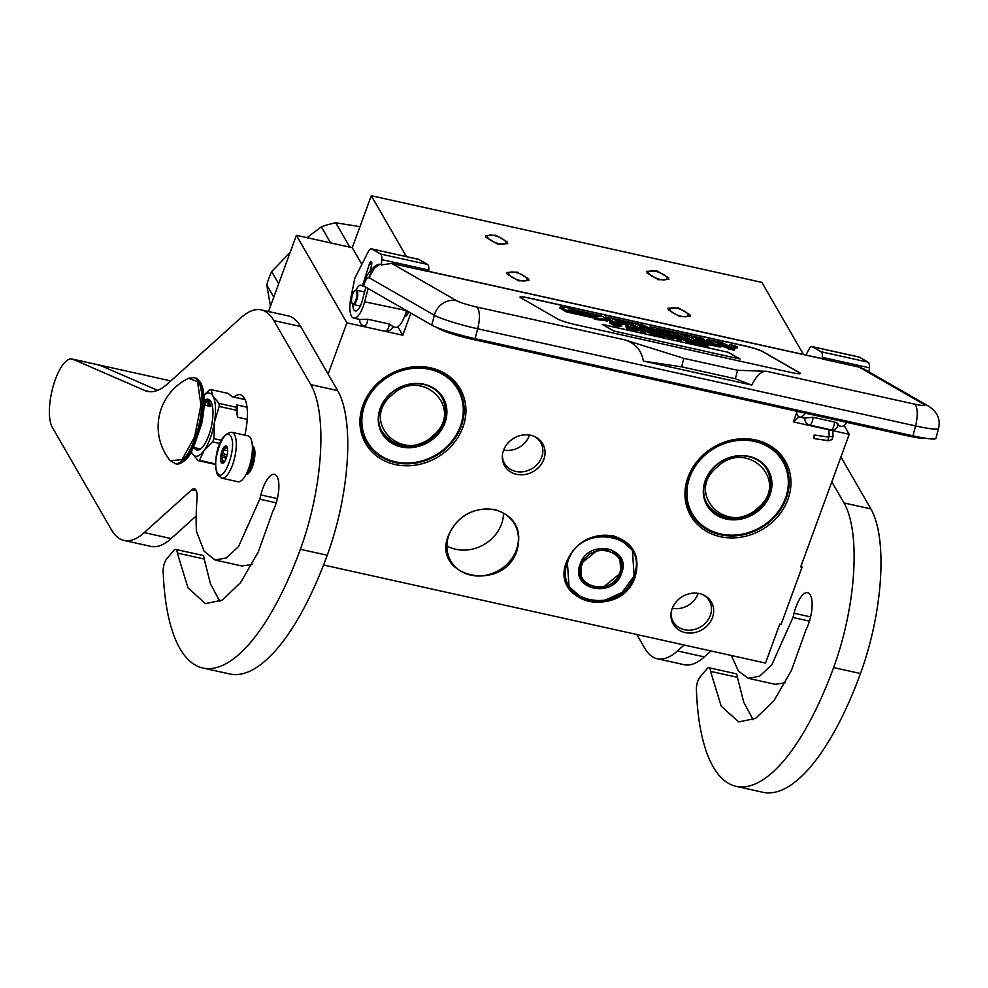 <?xml version="1.0" encoding="UTF-8"?>
<svg xmlns="http://www.w3.org/2000/svg" width="988" height="988" viewBox="0 0 988 988"><rect width="100%" height="100%" fill="white"/><g stroke="black" fill="none" stroke-linecap="round" stroke-linejoin="round"><path stroke-width="1.48" d="M446.897 545.895A36.852 32.271 150 0 0 501.484 524.134A36.852 32.271 150 0 0 503.534 513.229M448.552 535.113C457.95 515.44 473.413 506.918 494.939 509.573C515.02 516.156 522.393 529.729 517.057 550.316C503.522 593.541 430.793 577.412 448.552 535.113M448.947 534.99A36.852 32.271 -30 0 1 494.605 509.845A36.852 32.271 -30 0 1 514.587 524.048A36.852 32.271 -30 0 1 516.378 549.946A36.852 32.271 -30 0 1 484.935 575.411A36.852 32.271 -30 0 1 450.738 560.888A36.852 32.271 -30 0 1 448.947 534.99M566.754 561.345C576.152 541.659 591.602 533.149 613.128 535.792C633.209 542.375 640.595 555.96 635.247 576.535C621.724 619.772 548.982 603.631 566.754 561.345M567.149 561.221A36.852 32.271 -30 0 1 612.795 536.076A36.852 32.271 -30 0 1 632.777 550.279A36.852 32.271 -30 0 1 634.568 576.177A36.852 32.271 -30 0 1 603.137 601.63A36.852 32.271 -30 0 1 568.94 587.119A36.852 32.271 -30 0 1 567.149 561.221M268.501 311.516L296.388 235.317L346.887 322.841L328.127 374.094M803.479 354.494L761.872 282.383L371.29 195.723L352.259 247.716L296.388 235.317M397.88 326.769L402.771 335.241L346.887 322.841M352.259 247.716L361.867 264.352M404.672 316.135A7.632 2.668 -77.5 0 0 404.981 316.271A7.632 2.668 -77.5 0 0 408.563 311.788A7.484 2.618 102.5 0 1 408.452 311.949A7.484 2.618 102.5 0 1 405.018 316.123A7.484 2.618 102.5 0 1 404.722 315.999M371.29 195.723L406.414 256.596M410.86 313.11L402.771 335.241M676.743 308.194A9.695 3.236 20.1 0 0 669.988 308.923A9.695 3.236 20.1 0 0 681.424 316.308A9.695 3.236 20.1 0 0 688.191 315.58A9.695 3.236 20.1 0 0 676.743 308.194M655.464 271.317A9.695 3.236 20.1 0 0 648.708 272.046A9.695 3.236 20.1 0 0 660.157 279.431A9.695 3.236 20.1 0 0 666.912 278.702A9.695 3.236 20.1 0 0 655.464 271.317M515.575 272.429A9.695 3.236 20.1 0 0 508.808 273.157A9.695 3.236 20.1 0 0 520.256 280.543A9.695 3.236 20.1 0 0 527.012 279.826A9.695 3.236 20.1 0 0 515.575 272.429M494.296 235.552A9.695 3.236 20.1 0 0 487.529 236.28A9.695 3.236 20.1 0 0 498.977 243.666A9.695 3.236 20.1 0 0 505.733 242.937A9.695 3.236 20.1 0 0 494.296 235.552M844.135 425.482L849.223 434.3L793.352 421.901L797.205 411.366M849.223 434.3L800.712 566.877L802.046 567.174L801.157 565.63M323.558 565L765.515 663.059L779.779 624.07L781.125 624.367L802.046 567.174M755.659 439.956A54.624 47.819 150 0 0 688.006 477.229A54.624 47.819 150 0 0 720.277 536.669A54.624 47.819 150 0 0 787.93 499.397A54.624 47.819 150 0 0 755.659 439.956M503.534 450.343A22.032 19.291 150 0 0 502.324 456.333A22.032 19.291 150 0 0 519.651 474.771A22.032 19.291 150 0 0 543.832 459.296A22.032 19.291 150 0 0 535.694 437.091A22.032 19.291 150 0 0 503.534 450.343M672.161 608.62A22.032 19.291 150 0 0 670.951 614.61A22.032 19.291 150 0 0 688.278 633.036A22.032 19.291 150 0 0 712.459 617.562A22.032 19.291 150 0 0 704.308 595.356A22.032 19.291 150 0 0 672.161 608.62M430.62 367.845A54.624 47.819 150 0 0 362.966 405.105A54.624 47.819 150 0 0 395.237 464.545A54.624 47.819 150 0 0 462.89 427.285A54.624 47.819 150 0 0 430.62 367.845M754.832 440.648A53.154 46.535 150 0 0 698.899 460.173A53.154 46.535 150 0 0 691.575 514.266A53.154 46.535 150 0 0 720.4 534.755A53.154 46.535 150 0 0 776.333 515.217A53.154 46.535 150 0 0 783.657 461.137A53.154 46.535 150 0 0 754.832 440.648M534.804 436.659A20.847 18.253 150 0 1 540.683 442.55A20.847 18.253 150 0 1 541.696 457.209A20.847 18.253 -30 0 1 523.912 471.609A20.847 18.253 -30 0 1 504.559 463.397A20.847 18.253 -30 0 1 502.386 455.357M703.431 594.924A20.847 18.253 150 0 1 709.31 600.828A20.847 18.253 150 0 1 710.323 615.475A20.847 18.253 -30 0 1 692.526 629.887A20.847 18.253 -30 0 1 673.186 621.662A20.847 18.253 -30 0 1 671.013 613.634M429.792 368.524A53.154 46.535 150 0 0 373.859 388.049A53.154 46.535 150 0 0 366.536 442.142A53.154 46.535 150 0 0 395.361 462.631A53.154 46.535 150 0 0 451.294 443.106A53.154 46.535 150 0 0 458.617 389.013A53.154 46.535 150 0 0 429.792 368.524M529.494 435.066A20.847 18.253 150 0 1 529.284 435.696A20.847 18.253 -30 0 1 503.67 449.972M698.121 593.343A20.847 18.253 150 0 1 697.899 593.961A20.847 18.253 -30 0 1 672.297 608.238M528.654 278.875L528.938 280.53L518.675 280.864L507.165 274.108L506.881 272.453L517.156 272.108L528.654 278.875M485.886 237.231L485.602 235.576L495.877 235.23L507.375 241.998L507.659 243.653L497.396 243.987L485.886 237.231M689.834 314.641L690.118 316.284L679.843 316.629L668.345 309.874L668.061 308.219L678.336 307.873L689.834 314.641M647.066 272.984L646.782 271.329L657.057 270.996L668.555 277.752L668.839 279.406L658.564 279.752L647.066 272.984M246.123 474.289A14.684 5.125 102.5 0 0 253.002 462.347A14.684 5.125 102.5 0 0 253.039 447.008A14.684 5.125 -77.5 0 0 252.36 446.144M252.409 448.058A13.943 4.878 102.5 0 1 252.372 460.914A13.943 4.878 102.5 0 1 246.963 472.573M250.532 438.017A23.49 8.213 102.5 0 1 249.878 464.718A23.49 8.213 102.5 0 1 237.824 481.749L221.707 478.167A23.49 8.213 102.5 0 0 233.761 461.137A23.49 8.213 102.5 0 0 234.403 434.436A23.49 8.213 102.5 0 0 231.884 432.299L248 435.881A23.49 8.213 -77.5 0 1 250.532 438.017M230.772 436.449C237.589 446.415 223.449 485.059 217.446 472.832C210.629 462.866 224.782 424.21 230.772 436.449M221.263 462.433A8.806 3.075 102.5 0 1 221.979 450.948A8.806 3.075 102.5 0 1 226.968 446.835A8.806 3.075 102.5 0 1 227.005 446.909A8.806 3.075 102.5 0 1 227.117 455.307A8.806 3.075 102.5 0 1 223.461 462.866A8.806 3.075 102.5 0 1 221.263 462.433M224.078 462.298A7.632 2.668 102.5 0 1 223.535 462.335A7.632 2.668 102.5 0 1 223.239 462.211L221.67 462.211L222.337 460.655A7.632 2.668 -77.5 0 1 222.139 457.283L221.275 455.382L222.732 453.665A7.632 2.668 -77.5 0 1 224.091 449.948L224.017 447.885L225.585 447.885A7.632 2.668 -77.5 0 1 226.845 447.428A7.632 2.668 -77.5 0 1 227.141 447.552L227.166 447.206M222.337 460.655L224.869 461.223M222.139 457.283L226.289 458.197M222.732 453.665L227.252 454.665M224.091 449.948L227.672 450.738M225.585 447.885L227.475 448.305M221.275 455.382L226.795 456.617M224.017 447.885L227.536 448.663M223.239 462.211L223.856 462.347M403.969 317.901L406.945 310.85M837.157 425.038C838.911 424.297 838.046 423.309 834.576 422.049L813.087 417.282L804.985 418.06A5.879 5.879 0 0 0 809.456 425.025A5.879 2.05 -77.5 0 0 812.581 420.357A5.879 2.05 -77.5 0 0 813.087 417.282M359.904 319.507L367.869 319.26A5.879 2.05 102.5 0 1 367.45 321.396A5.879 2.05 102.5 0 1 364.325 326.065A5.879 5.879 0 0 1 359.793 319.457M392.866 326.139A5.879 5.879 0 0 1 385.814 330.832A5.879 2.05 -77.5 0 0 388.939 326.164A5.879 2.05 -77.5 0 0 389.358 324.027L367.869 319.26M389.358 324.027L392.631 326.411M928.732 406.266L864.018 369.03L859.177 367.128L924.027 404.438A19.093 17.784 119.9 0 1 928.732 406.266C937.451 412.107 940.724 419.517 938.526 428.471L935.932 438.363A35.235 3.594 -165.3 0 1 912.961 435.819L475.092 338.662A35.235 3.594 -165.3 0 1 431.744 325.114L434.337 315.221L369.018 277.653C367.215 277.542 365.548 279.826 364.016 284.532L363.473 284.013C366.449 272.169 376.477 264.846 375.749 265.735L369.018 277.653A19.093 17.784 -60.1 0 1 380.343 264.29L378.256 264.29A19.093 19.093 0 0 0 375.749 265.735M364.016 284.532L363.646 285.94L431.744 325.114M363.646 285.94A10.275 1.05 -165.3 0 1 363.102 285.421L363.473 284.013M380.343 264.29L381.442 264.92L381.788 259.622A8.806 3.075 -77.5 0 0 380.491 254.002L371.735 248.964A8.806 3.075 -77.5 0 0 371.426 248.84A8.806 3.075 -77.5 0 0 368.215 251.817L354.816 278.258L350.913 297.598A20.563 7.188 -77.5 0 0 353.704 318.124A20.563 7.188 -77.5 0 0 364.634 301.785L368.116 288.521M364.634 301.785L406.401 310.541M418.097 259.251A8.806 3.075 102.5 0 1 418.43 259.264A8.806 3.075 102.5 0 1 418.751 259.387L427.508 264.426A8.806 3.075 102.5 0 1 428.804 270.057L428.693 271.614L391.754 263.426L381.442 264.92M428.718 271.342L821.09 358.397A19.093 6.669 102.5 0 1 821.769 358.669L822.337 357.372A8.806 3.075 -77.5 0 0 821.04 351.74L812.284 346.702A8.806 3.075 -77.5 0 0 811.975 346.578A8.806 3.075 -77.5 0 0 808.764 349.567L805.986 355.05M869.082 371.945L869.354 367.795A8.806 3.075 102.5 0 0 868.057 362.176L859.301 357.137A8.806 3.075 102.5 0 0 858.98 357.014L811.975 346.578M834.576 422.049A5.879 2.05 102.5 0 1 834.082 425.124A5.879 2.05 102.5 0 1 830.945 429.792A5.879 5.879 0 0 0 837.898 425.556L841.257 426.31A20.563 7.188 -77.5 0 0 846.951 422.407M355.952 290.151A13.215 4.619 102.5 0 1 361.015 285.162A13.215 4.619 102.5 0 1 362.324 286.199L369.463 263.734A3.236 1.124 102.5 0 1 371.056 261.598A3.236 1.124 102.5 0 1 371.179 261.647L371.315 261.721A3.236 1.124 102.5 0 1 371.513 265.414L369.994 271.231M365.807 287.187L362.324 300.463A13.215 4.619 102.5 0 1 355.285 310.961A13.215 4.619 102.5 0 1 352.815 304.292M859.177 367.128L822.238 358.94M557.862 319.099A14.684 1.494 14.7 0 0 575.918 324.743L790.832 372.427A14.684 1.494 14.7 0 0 800.391 373.489A14.684 1.494 14.7 0 0 799.625 372.748L762.563 351.419A14.684 1.494 14.7 0 0 744.495 345.775L529.593 298.104A14.684 1.494 14.7 0 0 520.021 297.042A14.684 1.494 14.7 0 0 520.8 297.783L557.862 319.099M683.844 358.348L681.621 366.832L644.015 361.188L751.769 385.048C756.623 375.477 761.575 370.895 766.602 371.315L737.567 370.278L683.844 358.348L624.231 339.724L476.488 306.947C467.213 304.773 460.593 302.711 456.617 300.735L391.754 263.426M644.015 361.188L643.373 360.991C641.311 349.974 634.938 342.885 624.231 339.724M406.278 311.022A20.563 7.188 102.5 0 1 395.336 327.361L392.718 326.781M362.324 286.199L365.177 286.829M796.563 413.12A20.563 7.188 -77.5 0 0 799.625 417.072A20.563 7.188 -77.5 0 0 805.306 413.169M800.366 373.563A14.684 1.494 14.7 0 0 799.588 372.884L762.526 351.567A14.684 1.494 14.7 0 0 744.458 345.924L529.556 298.24A14.684 1.494 14.7 0 0 520.021 297.116M737.567 370.278L735.344 378.75L681.621 366.832M751.46 385.036L735.344 378.75M731.132 346.899L737.036 348.072L737.406 346.665L729.564 344.602L737.406 346.665M729.193 346.022L729.564 344.602M720.795 345.849L734.393 350.394L734.763 348.986L722.487 342.737L707.062 339.316L714.929 343.861L698.899 340.378L695.552 338.761L705.654 340.996L703.802 339.934L692.057 336.723L704.382 339.39L702.493 338.304L651.722 327.04L650.215 326.991L654.254 329.313L667.456 332.524L669.938 333.944L653.364 330.165L643.237 325.151L607.212 317.16L605.706 317.111L614.869 322.384L620.353 323.607L616.018 321.112L628.59 323.891L612.523 319.075L630.134 322.915L638.211 327.571L643.694 328.782L639.36 326.287L646.56 327.88L653.204 330.894L675.718 335.883L677.225 335.945L672.63 333.302L657.81 329.053L675.323 332.944L683.4 337.587L688.883 338.81L680.806 334.154L686.277 335.377L696.676 340.539L719.178 345.528L720.697 345.578L717.152 343.552L722.636 344.763L729.28 347.776L734.763 348.986M707.618 344.454L720.326 346.998M685.03 336.587L690.686 339.539M674.174 334.179L679.719 337.106M680.893 337.773L682.214 338.538M643.596 328.72L647.226 329.893M628.541 324.064L644.238 331.19L645.806 331.536L640.829 328.683L645.003 329.609L634.518 327.077L634.21 328.214M620.242 323.545L628.22 325.311L628.59 323.891M607.855 319.976L611.202 321.903M707.062 339.316L706.692 340.736L710.582 342.972M573.176 309.615L573.46 308.528L560.307 306.762L559.937 308.182L566.482 311.949L567.878 311.529M568.063 310.8L596.999 317.222L594.862 317.864L594.48 319.272L607.583 321.038L607.953 319.618L601.47 315.888L599.136 316.592L570.15 310.17L568.063 310.8L567.692 312.208L594.764 318.222M617.265 325.83L621.119 326.509L621.699 324.854L610.288 321.693L615.857 324.891L617.414 325.237L614.931 323.817L621.798 325.003M610.288 321.693L609.917 323.113L615.487 326.312L617.043 326.658L617.414 325.237M628.887 328.782L637.618 331.215L637.989 329.807L626.182 325.225L627.578 327.497L637.989 329.807M626.182 325.225L625.812 326.633L627.195 328.905L628.763 329.251L629.134 327.843M636.704 329.263L643.867 332.61L645.436 332.956L645.806 331.536M646.498 329.733L646.127 331.141L651.685 334.339L661.058 336.426L661.429 335.006L652.907 332.87L651.018 331.783L657.082 332.87L650.302 331.375L648.77 330.486L655.871 331.807L646.498 329.733L652.055 332.931L661.429 335.006M661.231 335.784L664.702 337.229L665.072 335.821L660.231 333.03L673.927 337.785L668.37 334.586L666.814 334.24L671.544 336.957L657.959 332.277L665.072 335.821M664.936 336.34L673.557 339.193L673.927 337.785M673.199 337.353L681.374 340.934L681.745 339.514L676.78 336.661L680.349 337.241L670.457 335.043L681.745 339.514M682.436 337.698L682.066 339.119L687.623 342.317L696.997 344.392L697.367 342.984L688.846 340.835L686.956 339.749L693.02 340.848L684.709 338.464L691.81 339.786L682.436 337.698L687.994 340.897L697.367 342.984M697.17 343.75L707.322 346.566L708.31 344.948L702.839 342.354L693.897 340.243L699.455 343.441L708.31 344.948M728.403 352.346L602.149 324.336L613.721 330.992L739.975 359.002L728.403 352.346L602.569 324.57M728.909 349.184L729.28 347.776M685.907 336.785L686.277 335.377M674.952 334.352L675.323 332.944M646.189 329.3L646.56 327.88M629.764 324.336L630.134 322.915M704.185 340.156L704.382 339.39M705.444 341.823L705.654 340.996M600.074 316.308L600.259 315.617L571.286 309.195L573.46 308.528M598.135 316.37L600.259 315.617M569.014 310.516L569.187 309.824L598.16 316.259M566.482 311.949L566.853 310.528L569.187 309.824M560.307 306.762L566.853 310.528M594.862 317.864L607.953 319.618M621.119 326.509L621.489 325.101M620.427 326.485L620.797 325.077M619.254 326.262L619.624 324.854M615.487 326.312L615.857 324.891M636.062 330.869L636.433 329.461M633.592 329.831L633.963 328.411M627.195 328.905L627.578 327.497M644.67 330.881L645.003 329.609M643.867 332.61L644.238 331.19M638.903 329.745L639.273 328.337M634.827 328.473L635.111 327.411M651.685 334.339L652.055 332.931M657.625 333.907L657.786 333.277M663.146 336.883L663.516 335.475M657.699 333.228L657.959 332.277M666.579 335.117L666.814 334.24M671.21 338.674L671.581 337.266M680.609 338.859L680.942 337.587M679.806 340.576L680.176 339.168M674.841 337.723L675.212 336.315M670.877 336.031L671.05 335.389M670.284 335.685L670.457 335.043M687.623 342.317L687.994 340.897M693.564 341.885L693.724 341.255M707.89 346.516L708.26 345.108M707.322 346.566L707.692 345.145M706.519 346.467L706.889 345.047M705.333 346.245L705.704 344.837M699.084 344.861L699.455 343.441M693.638 341.206L693.897 340.243M739.518 358.903L728.366 352.481M733.825 345.38L736.035 346.492L733.528 345.948L731.009 344.75L733.775 345.578M723.093 344.207L713.41 341.391L723.093 344.207M644.707 326.818L635.864 324.262L644.707 326.818M614.215 323.409L612.449 322.384L620.118 324.583L614.215 323.409M633.234 328.078L628.541 327.04L627.689 325.731L633.234 328.078M700.85 342.046L706.63 344.54L700.307 343.379L696.17 340.996L700.85 342.046L700.492 343.429M701.665 343.688L702.011 342.342M702.703 343.91L703.036 342.651M703.604 344.12L703.913 342.972M704.382 344.293L704.642 343.305M733.849 345.615L732.034 345.084L733.825 345.726M814.347 438.351L814.174 434.979L813.951 438.549L827.586 440.562M814.174 434.979L828.524 437.116L827.895 440.883L831.982 439.574L833.057 436.437L829.29 436.807M354.754 290.892A6.755 2.359 102.5 0 0 351.53 300.537A6.755 2.359 -77.5 0 0 352.037 303.118A6.755 2.359 -77.5 0 0 355.149 301.711A6.755 2.359 -77.5 0 0 356.977 293.856A6.755 2.359 102.5 0 0 354.754 290.892L355.334 290.46A7.336 2.569 102.5 0 1 356.384 290.151A7.336 2.569 102.5 0 1 357.755 293.683A7.336 2.569 -77.5 0 1 356.273 301.13A7.336 2.569 -77.5 0 1 353.198 304.477L360.311 306.058M352.222 303.402A7.336 2.569 -77.5 0 0 352.383 303.761A7.336 2.569 -77.5 0 0 353.198 304.477M404.747 315.913L405.043 315.987A7.336 2.569 -77.5 0 0 408.464 311.726M451.146 380.812A52.278 45.769 -30 0 1 445.514 447.897A52.278 45.769 -30 0 1 374.007 450.343A52.278 45.769 150 0 1 379.627 383.258A52.278 45.769 150 0 1 451.146 380.812M438.684 392.038A35.383 30.986 150 0 0 390.272 393.693A35.383 30.986 150 0 0 386.469 439.117A35.383 30.986 -30 0 0 434.881 437.462A35.383 30.986 -30 0 0 438.684 392.038M410.959 367.82A52.858 46.275 150 0 1 451.442 380.17A52.858 46.275 -30 0 1 458.222 388.914A52.858 46.275 -30 0 1 440.858 451.985A52.858 46.275 -30 0 1 373.427 450.491A52.858 46.275 150 0 1 366.647 441.747A52.858 46.275 150 0 1 372.044 390.272M438.116 392.187A34.802 30.467 150 0 0 393.718 391.211A34.802 30.467 150 0 0 382.294 432.719A34.802 30.467 150 0 0 386.753 438.474A34.802 30.467 -30 0 0 431.151 439.462A34.802 30.467 -30 0 0 442.575 397.942A34.802 30.467 -30 0 0 438.116 392.187M381.492 430.756A42.002 36.778 -30 0 1 381.207 430.632A34.802 30.467 150 0 0 382.183 431.941M441.266 396.262A42.002 36.778 150 0 0 441.315 395.953A34.802 30.467 -30 0 1 441.957 397.448A34.506 30.208 150 0 0 435.585 389.988M359.965 226.66L335.784 222.794L349.703 246.901A80.757 70.704 150 0 0 349.11 247.012M349.703 246.901L352.271 247.704M290.139 252.385L271.688 271.589L278.678 283.717M306.959 237.663L321.335 226.832L330.61 242.912M335.784 222.794A80.757 70.704 150 0 0 321.335 226.832M271.688 271.589A80.757 70.704 150 0 0 266.772 284.989L273.775 297.116M270.465 306.169L266.772 284.989M391.828 395.151C359.373 421.975 403.228 465.002 433.102 435.646C465.558 408.822 421.703 365.782 391.828 395.151M776.185 452.924A52.278 45.769 -30 0 1 770.554 520.021A52.278 45.769 -30 0 1 699.047 522.467A52.278 45.769 150 0 1 704.679 455.369A52.278 45.769 150 0 1 776.185 452.924M763.724 464.162A35.383 30.986 150 0 0 715.312 465.817A35.383 30.986 150 0 0 711.508 511.228A35.383 30.986 -30 0 0 759.92 509.573A35.383 30.986 -30 0 0 763.724 464.162M735.998 439.944A52.858 46.275 150 0 1 776.482 452.294A52.858 46.275 -30 0 1 783.262 461.038A52.858 46.275 -30 0 1 765.898 524.097A52.858 46.275 -30 0 1 698.467 522.615A52.858 46.275 150 0 1 691.686 513.871A52.858 46.275 150 0 1 697.083 462.396M763.156 464.311A34.802 30.467 150 0 0 718.758 463.323A34.802 30.467 150 0 0 707.334 504.843A34.802 30.467 150 0 0 711.792 510.598A34.802 30.467 -30 0 0 756.191 511.574A34.802 30.467 -30 0 0 767.614 470.053A34.802 30.467 -30 0 0 763.156 464.311M706.544 502.867A42.002 36.778 -30 0 1 706.247 502.756A34.802 30.467 150 0 0 707.223 504.065M766.305 468.386A42.002 36.778 150 0 0 766.355 468.077A34.802 30.467 -30 0 1 766.997 469.572A34.506 30.208 150 0 0 760.624 462.112M716.868 467.262C684.412 494.086 728.267 537.114 758.142 507.758C790.598 480.934 746.743 437.906 716.868 467.262M580.574 563.975L581.636 579.462L590.108 586.835L602.075 588.132L620.859 572.917L619.797 557.442L611.325 550.069L599.358 548.76L580.574 563.975M580.858 577.931L581.759 579.067A21.736 19.031 150 0 0 601.914 587.625A21.736 19.031 150 0 0 620.452 572.62A21.736 19.031 150 0 0 619.402 557.343L618.871 556.009M580.178 564.111C569.446 589.638 613.375 599.383 621.538 573.287C632.271 547.747 588.354 538.003 580.178 564.111M633.765 575.992C650.833 535.373 580.944 519.861 567.952 561.394C550.884 602.025 620.773 617.537 633.765 575.992M572.917 550.946L567.273 561.023L569.051 586.724L583.105 598.975L602.976 601.124L622.107 592.467L634.16 575.868L632.382 550.18L618.834 538.151L599.617 535.595M619.661 572.867C629.418 549.649 589.478 540.794 582.056 564.519C572.299 587.736 612.239 596.604 619.661 572.867M102.567 366.425A36.704 12.832 -77.5 0 0 100.368 365.276A36.704 12.832 -77.5 0 0 99.689 365.177M177.334 553.045L204.195 559.01A8.806 3.075 102.5 0 0 202.577 555.38L175.716 549.427A8.806 3.075 -77.5 0 1 177.334 553.045L187.979 587.872L205.455 603.619L222.325 600.124L240.64 582.562L258.3 551.934L272.75 511.451A22.316 7.793 -77.5 0 0 275.269 505.757A22.316 7.793 -77.5 0 0 277.109 476.661A25.256 8.83 -77.5 0 0 274.405 474.364A25.256 8.83 -77.5 0 0 260.844 494.914L259.758 499.175L238.553 546.562L226.363 557.899L215.137 560.035L204.096 551.205L196.686 531.976A14.684 5.125 -77.5 0 1 196.316 528.913A130.688 45.658 -77.5 0 1 197.032 498.755A14.684 5.125 102.5 0 0 194.377 488.751A14.684 5.125 102.5 0 0 191.845 489.727L144.236 532.618L171.109 538.584L196.192 515.971M204.195 559.01L210.493 583.92L219.904 601.433M215.137 560.035L241.998 566.001L252.088 564.457M171.109 538.584A117.473 41.039 102.5 0 1 150.868 546.389L123.994 540.424A117.473 41.039 -77.5 0 0 144.236 532.618M157.611 390.334L99.85 365.239A36.704 12.832 -77.5 0 0 99.022 364.98L72.161 359.014A36.704 12.832 -77.5 0 0 53.34 385.629A36.704 12.832 -77.5 0 0 52.315 427.347L111.397 529.729A117.473 41.039 -77.5 0 0 123.994 540.424M261.227 309.899L288.101 315.864A117.473 41.039 102.5 0 1 300.71 326.559L337.649 390.593L310.788 384.641L273.837 320.594A117.473 41.039 -77.5 0 0 261.227 309.899A117.473 41.039 -77.5 0 0 240.986 317.704L167.849 383.616A117.473 41.039 102.5 0 1 147.607 391.409A117.473 41.039 102.5 0 1 144.952 390.556L72.989 359.286A36.704 12.832 -77.5 0 0 72.161 359.014M175.716 549.427A8.806 3.075 -77.5 0 0 173.703 550.538L166.602 559.047A8.806 3.075 -77.5 0 0 163.156 571.138A212.914 74.396 -77.5 0 0 202.836 668.012L229.71 673.964A212.914 74.396 -77.5 0 0 327.25 555.244A126.279 44.127 -77.5 0 0 337.649 390.593M202.836 668.012A212.914 74.396 -77.5 0 0 300.377 549.279A126.279 44.127 -77.5 0 0 310.788 384.641M245.95 474.611A14.771 5.162 -77.5 0 0 252.533 466.336A14.771 5.162 -77.5 0 0 252.348 445.786M244.814 435.165A37.445 13.079 -77.5 0 0 240.405 394.706A37.445 13.079 -77.5 0 0 234.094 397.065M710.557 671.358L737.431 677.323A8.806 3.075 102.5 0 0 735.801 673.693L708.939 667.74A8.806 3.075 -77.5 0 1 710.557 671.358L721.203 706.173L738.691 721.919L755.561 718.437L773.863 700.863L791.524 670.247L805.986 629.764A22.316 7.793 -77.5 0 0 808.505 624.07A22.316 7.793 -77.5 0 0 810.345 594.974A25.256 8.83 -77.5 0 0 807.628 592.664A25.256 8.83 -77.5 0 0 794.068 613.227L792.981 617.488L771.776 664.875L759.587 676.212L748.361 678.348L738.419 671.111L731.342 655.476M737.431 677.323L743.717 702.221L753.128 719.733M748.361 678.348L775.222 684.314L785.324 682.757M636.815 634.506L644.621 648.042A117.473 41.039 -77.5 0 0 657.23 658.737A117.473 41.039 -77.5 0 0 677.472 650.931L704.333 656.897L710.928 650.944M704.333 656.897A117.473 41.039 102.5 0 1 684.091 664.689L657.23 658.737M708.939 667.74A8.806 3.075 -77.5 0 0 706.926 668.839L699.825 677.36A8.806 3.075 -77.5 0 0 696.392 689.451A212.914 74.396 -77.5 0 0 736.072 786.312L762.934 792.277A212.914 74.396 -77.5 0 0 860.474 673.544A126.279 44.127 -77.5 0 0 870.885 508.906L840.924 456.987M677.472 650.931L684.067 644.991M736.072 786.312A212.914 74.396 -77.5 0 0 833.613 667.592A126.279 44.127 -77.5 0 0 844.011 502.941L831.834 481.823M247.235 419.369L237.528 417.22L236.305 410.23L219.188 406.439A36.272 12.671 -77.5 0 0 219.015 403.425L212.926 396.04L211.049 389.618A36.272 12.671 -77.5 0 0 209.654 389.914L203.948 395.039M221.423 440.278L213.927 438.623L214.458 422.061L219.188 406.439M219.892 443.526L212.704 441.932L203.997 450.651A32.308 11.288 -77.5 0 0 214.458 422.061A32.308 11.288 -77.5 0 0 212.951 396.065M199.477 460.309L203.997 450.651A32.308 11.288 -77.5 0 1 192.018 453.257L198.082 460.606A36.272 12.671 -77.5 0 0 199.477 460.309L215.557 463.878M215.557 464.36A36.272 12.671 102.5 0 1 215.199 464.409L198.082 460.606M192.018 453.257L191.351 451.998M245.16 399.609L232.044 396.694L228.166 393.409L211.049 389.618M247.037 407.217L236.811 404.944L236.132 407.217L219.015 403.425M236.811 404.944A33.777 11.794 102.5 0 1 237.528 417.22M236.132 407.217A36.272 12.671 102.5 0 1 236.305 410.23M213.927 438.623A36.272 12.671 102.5 0 1 212.704 441.932M212.926 396.04A32.308 11.288 -77.5 0 0 203.96 395.2M191.376 451.961A32.308 11.288 -77.5 0 0 192.005 453.233M194.019 447.589A25.984 9.077 -77.5 0 0 194.056 447.65A25.984 9.077 102.5 0 0 196.847 450.022A25.984 9.077 102.5 0 0 210.172 431.176A25.984 9.077 102.5 0 0 210.889 401.647A25.984 9.077 -77.5 0 0 208.098 399.276A25.984 9.077 -77.5 0 0 204.516 400.288M209.505 399.955A25.984 9.077 -77.5 0 0 207.468 400.943M196.97 448.243A25.984 9.077 -77.5 0 0 197.007 448.305A25.984 9.077 102.5 0 0 198.403 449.997M206.369 402.647L205.961 401.523L204.627 401.338L205.553 401.4M170.257 460.729A53.747 53.747 0 0 1 188.535 378.33L197.551 381.652L200.922 405.006L194.599 436.857L182.076 459.63L170.257 460.729L176.012 463.903A44.052 15.388 102.5 0 0 198.6 431.966A44.052 15.388 102.5 0 0 199.823 381.899A44.052 15.388 102.5 0 0 195.093 377.885L200.613 382.467C205.121 391.742 205.405 405.796 201.466 424.618L191.314 452.059C189.202 456.765 181.804 465.286 176.012 463.903M200.688 383.492L204.096 400.486L201.305 424.926L193.327 448.021L183.039 461.458M207.665 401.091L210.79 406.513A24.231 8.46 -77.5 0 0 209.518 403.018A24.231 8.46 -77.5 0 0 207.665 401.091L204.22 400.325M210.79 406.513L205.418 405.327A24.231 8.46 -77.5 0 0 204.22 401.968M204.22 401.918L205.035 402.104L204.22 401.758M206.072 402.128L205.035 402.227L206.578 402.734M204.652 401.461L205.529 401.474M207.072 402.659L208.382 403.092M206.838 402.301L208.073 402.548L206.504 401.585L207.912 402.264M207.27 402.61L208.073 402.585M206.504 401.585L207.27 401.98M208.011 404.537L208.863 404.994M204.22 401.832L204.985 402.153M205.059 402.153L206.616 402.696L206.097 402.054M207.789 402.326L206.974 402.141M207.122 402.524L207.925 402.548L207.171 402.4M938.526 428.471A35.235 3.594 -165.3 0 1 915.555 425.927L912.961 435.819M475.092 338.662L477.686 328.769A35.235 3.594 -165.3 0 1 434.337 315.221A19.093 17.784 -60.1 0 1 456.617 300.735M924.027 404.438C926.25 406.031 923.027 405.907 914.357 404.092A19.093 6.669 -77.5 0 1 915.555 425.927L477.686 328.769A19.093 6.669 -77.5 0 0 476.488 306.947M822.337 357.372L869.354 367.795M428.706 271.453L821.769 358.669M914.357 404.092L766.602 371.315M371.735 248.964L418.751 259.387M380.491 254.002L427.508 264.426M381.788 259.622L428.804 270.057M371.735 264.241L369.463 263.734M821.04 351.74L868.057 362.176M812.284 346.702L859.301 357.137M809.246 424.951A5.879 2.05 -77.5 0 0 809.456 425.025L830.945 429.792M725.377 347.146L725.748 345.738M722.265 346.171L722.636 344.763M718.807 346.936L719.178 345.528M693.193 340.946L693.564 339.563M605.422 318.161L605.706 317.111M668.419 333.611L668.617 332.882M667.246 333.351L667.456 332.524M657.144 331.104L657.353 330.276M653.97 330.387L654.254 329.313M649.906 328.177L650.215 326.991M720.178 343.565L720.338 342.935M641.792 326.176L641.953 325.546M436.758 327.448L439.475 329.016A4.384 4.088 -60.1 0 1 438.413 328.09M439.475 329.016C446.28 332.388 456.925 335.747 471.424 339.082A4.384 1.531 -77.5 0 0 472.721 338.131M471.424 339.082L909.293 436.239A4.384 1.531 -77.5 0 0 910.578 435.288M380.01 427.582A34.506 30.208 150 0 0 381.726 431.163A34.506 30.208 150 0 0 381.948 431.534M441.71 397.04A34.506 30.208 150 0 0 441.5 396.67A34.506 30.208 150 0 0 439.265 393.397M378.91 422.691A34.506 30.208 150 0 0 382.158 431.904C396.176 449.157 413.404 450.602 433.856 436.214C445.884 424.111 448.577 411.181 441.932 397.411A34.506 30.208 150 0 1 433.794 435.992M380.541 429.076A34.506 30.208 150 0 0 380.936 429.792L381.343 430.472M440.352 394.669L441.105 395.99A34.506 30.208 150 0 0 440.722 395.311A34.506 30.208 150 0 0 440.29 394.595M705.049 499.706A34.506 30.208 150 0 0 706.766 503.287A34.506 30.208 150 0 0 706.988 503.645M766.762 469.164A34.506 30.208 150 0 0 766.552 468.794A34.506 30.208 150 0 0 764.304 465.509M703.95 494.803A34.506 30.208 150 0 0 707.198 504.016C721.215 521.281 738.444 522.714 758.895 508.326C770.924 496.235 773.616 483.293 766.972 469.535A34.506 30.208 150 0 1 758.833 508.116M705.58 501.2A34.506 30.208 150 0 0 705.975 501.916L706.383 502.596M765.391 466.781L766.145 468.114A34.506 30.208 150 0 0 765.762 467.423A34.506 30.208 150 0 0 765.33 466.719M619.328 557.22A21.736 19.031 150 0 0 619.254 557.096A21.736 19.031 150 0 0 613.165 550.958M579.351 570.459A21.736 19.031 150 0 0 581.611 578.82A21.736 19.031 150 0 0 581.685 578.943M583.908 557.985A21.736 19.031 150 0 0 580.697 563.79A21.736 19.031 150 0 0 581.747 579.067C589.07 593.603 615.413 589.243 620.489 572.781C622.403 567.273 622.045 562.135 619.402 557.343A21.736 19.031 150 0 0 600.012 548.661M618.883 556.491A21.736 19.031 150 0 0 618.55 555.874A21.736 19.031 150 0 0 617.759 554.626M580.215 576.276A21.736 19.031 150 0 0 580.907 577.585L581.265 578.202M277.381 498.594L260.844 494.914M276.257 502.843L259.758 499.175M196.254 490.703L191.845 489.727M99.85 365.239L72.989 359.286M150.374 391.754L144.952 390.556M273.837 320.594L300.71 326.559M327.25 555.244L300.377 549.279M244.53 398.325A37.445 13.079 -77.5 0 0 243.493 399.152M810.617 616.895L794.068 613.227M809.481 621.143L792.981 617.488M870.885 508.906L844.011 502.941M860.474 673.544L833.613 667.592M199.131 448.725A24.663 8.62 -77.5 0 0 200.008 449.293M210.148 400.572A25.256 8.83 -77.5 0 0 208.246 401.116M197.748 448.416A25.256 8.83 -77.5 0 0 199.243 449.701M210.666 401.264A24.663 8.62 -77.5 0 0 209.629 401.424M188.535 378.33L193.685 377.577A44.052 15.388 102.5 0 1 198.415 381.59A44.052 15.388 102.5 0 1 197.192 431.657A44.052 15.388 102.5 0 1 174.604 463.582M231.884 432.299C216.718 433.781 212.889 465.422 217.595 474.895L221.707 478.167M353.704 318.124L359.78 319.482M418.43 259.264L371.426 248.84M799.625 417.072L804.948 418.245M837.898 425.556A5.879 5.879 0 0 0 838.083 424.383M720.832 345.714L720.462 347.121M605.57 316.987L605.274 318.087M650.079 326.855L649.758 328.09M926.769 438.425L920.223 438.252L909.293 436.239M828.524 437.116L829.241 436.634L828.858 429.335M832.711 429.916L833.057 436.437M796.118 414.355L796.76 413.737M793.648 421.962L799.02 416.85M352.037 303.118L352.383 303.761M356.384 290.151L364.547 291.954M455.925 384.925L458.222 388.914M364.35 437.77L366.647 441.747M380.034 427.656L382.158 431.904M439.314 393.446L441.932 397.411M380.936 429.792L380.578 429.163M780.965 457.049L783.262 461.038M689.389 509.882L691.686 513.871M705.074 499.767L707.198 504.016M764.354 465.558L766.972 469.535M705.975 501.916L705.617 501.274M630.492 546.907L632.382 550.18M567.161 583.451L569.051 586.724M613.943 551.428L619.402 557.343M579.351 571.373L581.747 579.067M618.896 556.491L617.982 554.873M580.327 576.597L580.907 577.585M170.85 380.911L100.368 365.276M231.933 396.596L245.123 399.523M193.685 377.577L195.093 377.885M193.722 447.527L200.441 449.009M204.22 400.214L210.926 401.708M208.876 405.092A0.729 0.729 0 0 0 208.345 404.129A0.729 0.729 0 0 0 207.505 404.586"/></g></svg>
